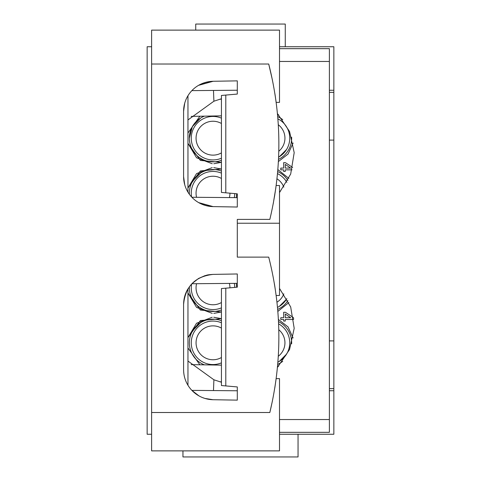 <?xml version="1.0" encoding="UTF-8"?>
<svg xmlns="http://www.w3.org/2000/svg" width="481" height="481" viewBox="0 0 481 481"><rect width="100%" height="100%" fill="white"/><g stroke="black" fill="none" stroke-linecap="round" stroke-linejoin="round"><path stroke-width="0.72" d="M279.503 432.329L329.383 432.329L329.383 48.671L279.503 48.671M221.428 381.812L219.757 381.788M187.957 361.051L213.901 379.786L221.428 382.239M270.094 218.326L269.835 219.396L237.301 219.396L237.301 257.125L268.717 257.125C281.854 308.826 282.233 360.624 269.835 412.512L151.617 412.512L151.617 30.123L279.503 30.123L279.503 102.381L276.154 102.381L276.112 102.056M198.966 395.893L191.865 390.374L237.301 390.77L237.301 386.934L225.793 385.924L225.793 288.185L221.428 288.57L221.428 385.54L225.793 385.924M275.06 287.866L275.15 288.444M276.154 295.49L279.503 295.49L279.503 223.238L237.301 223.238M274.41 283.856L274.898 286.832M275.89 187.482L273.286 203.427M279.503 223.238L279.503 185.51L276.154 185.51M274.489 196.675L274.861 194.402M275.096 192.917L275.15 192.556M274.898 387.289L276.154 378.619L279.503 378.619L279.503 450.877L151.617 450.877L151.617 412.512L269.835 412.512L272.426 400.901M269.835 219.396C282.233 167.514 281.854 115.717 268.717 64.015L272.462 80.261M191.865 90.626L237.301 90.23L237.301 94.066L237.301 80.862L213.119 81.283L198.551 85.347M237.301 94.066L221.428 95.46L221.428 192.43L225.793 192.815L225.793 95.076M225.793 192.815L237.301 193.819L237.301 207.028L213.119 206.608A30.056 30.056 0 0 1 183.592 176.557L183.592 111.333A30.056 30.056 0 0 1 213.119 81.283L237.301 80.862M237.301 386.934L237.301 400.138L213.119 399.717A30.056 30.056 0 0 1 183.592 369.667L183.592 304.443C183.646 298.755 185.101 293.554 187.957 288.84L187.957 385.269C185.101 380.555 183.646 375.354 183.592 369.667M225.793 288.185L237.301 287.181L237.301 273.972L213.119 274.392C195.142 276.419 185.299 286.429 183.592 304.443M187.957 119.949L213.901 101.22L221.428 98.755M276.154 378.619L274.747 388.227M279.503 288.456L279.503 287.181M279.503 227.074L279.503 225.793M276.07 101.731L275.054 94.697M274.879 93.609L276.154 102.381M279.503 193.819L279.503 192.544M187.957 192.16L187.957 95.731M184.728 184.752L183.592 176.569M199.284 202.958L212.836 206.602M213.119 206.608L198.683 202.621M183.592 111.321L184.728 103.138M199.284 84.933L212.722 81.295M279.503 192.598L290.68 174.038L294.192 152.657L289.556 131.493L277.417 113.54M277.417 367.46L289.556 349.507L294.192 328.343L290.68 306.962L279.503 288.402M237.301 283.345L191.859 283.742L198.479 278.499L204.87 275.697C207.179 275.27 205.97 274.849 213.119 274.392M279.503 95.346L279.503 94.066M279.503 33.959L279.503 32.684M212.969 399.711L204.906 398.424M204.581 398.322L202.26 397.48M201.431 397.126L200.944 396.903M191.859 390.374L193.17 391.666M279.503 448.316L279.503 447.041M279.503 386.934L279.503 385.654M219.751 99.212L221.428 99.188M279.503 434.253L333.856 434.253L333.856 46.747L279.503 46.747M151.617 46.747L147.144 46.747L147.144 434.253L151.617 434.253M195.737 30.123L195.737 24.05L285.263 24.05L285.263 46.747M333.856 90.266L329.383 90.266M333.856 390.734L329.383 390.734M333.856 388.654L329.383 388.654M333.856 92.346L329.383 92.346M333.856 340.891L329.383 340.891M333.856 140.109L329.383 140.109M182.948 450.877L182.948 456.95L298.052 456.95L298.052 434.253M293.115 337.999L288.029 326.906L278.379 319.438L288.023 326.918L293.115 338.005M212.247 313.384L196.567 307.401L187.957 292.995L200.391 310.071L221.428 311.971L213.804 313.384M277.838 311.429L288.865 302.603L277.838 311.423M187.957 347.991L199.886 364.766L187.957 347.985M213.762 317.244L221.428 318.662L200.391 320.556L187.957 337.632L196.549 323.238L212.205 317.244M288.865 178.397L277.838 169.571M212.247 163.756L196.567 157.774L187.957 143.368L200.391 160.444L221.428 162.344L213.804 163.756M199.886 116.234L187.957 133.009M278.379 161.562L288.029 154.094L293.115 143.001L288.023 154.082L278.379 161.562M213.762 167.616L221.428 169.035L200.391 170.929L187.957 188.005L196.549 173.611L212.205 167.616M293.476 317.646L285.419 312.277L283.664 312.277L283.664 317.713L280.784 317.713L280.784 319.468L283.664 319.468L283.664 321.067L285.263 321.067L285.263 319.468L293.572 319.468L293.572 318.272M292.658 167.472L285.419 162.65L283.664 162.65L283.664 168.085L280.784 168.085L280.784 169.841L283.664 169.841L283.664 171.44L285.263 171.44L285.263 169.841L292.039 169.841M277.693 364.388A23.659 23.659 0 0 0 282.726 361.327M291.63 343.867A23.659 23.659 0 0 0 278.493 321.609M285.263 317.713L285.263 314.033L290.698 317.713L285.263 317.713M189.346 287.818L189.37 286.724A23.659 23.659 0 0 0 221.428 309.926M236.658 287.235A23.659 23.659 0 0 0 236.237 283.351M277.669 309.409A23.659 23.659 0 0 0 287.897 300.613M221.428 320.701A23.659 23.659 0 0 0 189.346 342.809A23.659 23.659 0 0 0 204.395 364.845M220.839 365.133A23.659 23.659 0 0 0 221.428 364.917M287.897 180.387A23.659 23.659 0 0 0 277.669 171.591M285.263 168.085L285.263 164.406L290.698 168.085L285.263 168.085M204.395 116.155A23.659 23.659 0 0 0 189.346 138.191A23.659 23.659 0 0 0 221.428 160.299M221.428 116.083A23.659 23.659 0 0 0 220.839 115.867M278.493 159.391A23.659 23.659 0 0 0 291.63 137.133M282.726 119.673A23.659 23.659 0 0 0 277.693 116.612M221.428 171.074A23.659 23.659 0 0 0 189.37 194.276M236.237 197.649A23.659 23.659 0 0 0 236.658 193.765M192.803 330.501L200.691 322.607M189.346 138.191L192.376 126.605L200.691 117.983M192.803 180.868L200.691 172.98M277.88 362.175A21.741 21.741 0 0 0 278.595 323.827M191.6 284.018A21.741 21.741 0 0 0 221.428 307.864M234.74 287.404A21.741 21.741 0 0 0 234.283 283.369M277.489 307.377A21.741 21.741 0 0 0 286.844 298.653M221.428 322.769A21.741 21.741 0 0 0 191.264 342.809A21.741 21.741 0 0 0 221.428 362.854M286.844 182.347A21.741 21.741 0 0 0 277.489 173.623M221.428 118.146A21.741 21.741 0 0 0 191.264 138.191A21.741 21.741 0 0 0 221.428 158.231M278.595 157.173A21.741 21.741 0 0 0 277.88 118.825M234.283 197.631A21.741 21.741 0 0 0 234.74 193.596M221.428 173.136A21.741 21.741 0 0 0 191.6 196.982M286.562 354.124L279.311 361.375M286.562 299.134L279.311 306.385M286.562 149.501L279.311 156.758M278.289 356.271A16.943 16.943 0 0 0 278.782 329.744M196.567 283.7A16.943 16.943 0 0 0 221.428 302.525M229.948 287.824A16.943 16.943 0 0 0 229.365 283.411M276.96 302.2A16.943 16.943 0 0 0 283.832 293.849M221.428 328.108A16.943 16.943 0 0 0 196.062 342.809A16.943 16.943 0 0 0 221.428 357.515M283.832 187.151A16.943 16.943 0 0 0 276.96 178.8M221.428 123.485A16.943 16.943 0 0 0 196.062 138.191A16.943 16.943 0 0 0 221.428 152.892M278.782 151.256A16.943 16.943 0 0 0 278.289 124.729M221.428 178.475A16.943 16.943 0 0 0 196.567 197.3M229.365 197.589A16.943 16.943 0 0 0 229.948 193.176M213.48 390.56L213.901 379.78M268.717 64.015L151.617 64.015M213.48 90.44L213.901 101.22M279.503 419.54L329.383 419.54M329.383 61.46L279.503 61.46M278.685 366.143L277.543 366.125M221.428 365.145L191.179 364.616M237.301 197.655L191.865 197.258M278.685 114.857L277.543 114.875M221.428 115.855L191.179 116.384"/></g></svg>

